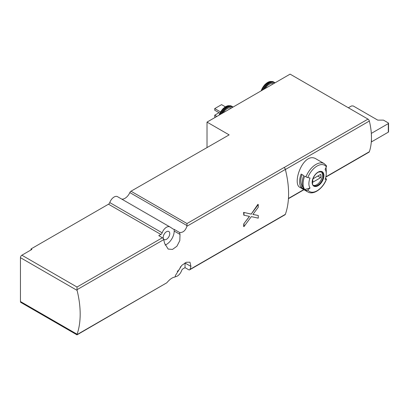 <?xml version="1.0" encoding="UTF-8"?>
<svg xmlns="http://www.w3.org/2000/svg" width="409" height="409" viewBox="0 0 409 409"><rect width="100%" height="100%" fill="white"/><g stroke="black" fill="none" stroke-linecap="round" stroke-linejoin="round"><path stroke-width="0.61" d="M163.723 239.643A84.791 48.952 60 0 1 164.592 243.319L168.16 249.066L172.506 249.413L176.913 246.228L179.807 240.63L180.011 234.418A84.791 48.952 -120 0 0 179.566 232.476L174.188 229.372A8.477 4.898 120 0 1 173.094 229.004A8.477 4.898 120 0 1 172.951 228.917L170.026 226.995A6.866 3.962 -60 0 0 169.914 226.929A6.866 3.962 -60 0 0 162.158 232.818A2.019 1.166 -60 0 1 160.885 234.454L158.774 235.671L162.373 237.752A2.019 1.166 60 0 1 163.723 239.643L77.01 289.71L77.091 290.38A84.791 48.952 -120 0 1 77.091 334.225L77.01 334.864L166.811 282.777C169.812 279.214 172.542 277.307 175.001 277.057A84.791 48.952 60 0 0 175.527 275.344L181.785 265.354L186.34 262.261L189.965 262.189L190.942 266.443L185.042 263.033A10.9 6.293 120 0 0 185.037 262.864M175.108 276.719A6.866 3.962 -60 0 0 181.652 270.502A2.019 1.166 -60 0 1 182.925 268.871L185.042 267.65L188.641 269.73A2.019 1.166 -120 0 0 189.648 269.828A2.019 1.166 -120 0 0 189.991 269.398A84.791 48.952 -120 0 0 190.942 266.443M189.648 269.828L285.007 214.776A2.019 1.166 -120 0 0 285.349 214.342A84.791 48.952 -120 0 0 286.162 172.859A84.791 48.952 -120 0 0 285.349 169.428A2.019 1.166 -120 0 0 283.994 167.537L186.995 223.539L131.003 191.213L229.147 134.878L207.02 122.107L290.104 74.136L367.998 119.111A2.019 1.166 -120 0 1 369.353 121.033A60.563 34.964 -120 0 1 371.306 133.222L371.469 137.598A60.563 34.964 -120 0 0 371.306 133.222M179.566 232.476C182.971 232.772 185.415 230.702 186.903 226.264L186.995 223.539M249.418 216.387L243.79 223.81A84.791 48.952 60 0 1 243.6 226.381L243.994 226.606L251.31 216.617L258.268 218.161L258.268 215.482L252.936 214.423M258.268 215.482L252.915 214.449L258.268 207.24L258.268 204.561L257.895 204.347L251.213 214.086L243.6 212.368A84.791 48.952 60 0 1 243.79 215.16L249.526 216.407L243.79 223.81M305.973 176.867A16.35 9.443 -60 0 1 324.163 163.6L316.336 159.081C303.631 150.604 291.597 183.692 299.981 187.404L307.808 191.923A16.35 9.443 -60 0 1 305.973 190.221L304.669 189.469A16.35 9.443 -60 0 1 304.669 176.115L305.973 176.867A1.616 0.343 21.2 0 0 307.819 177.572A60.563 12.797 21.2 0 0 310.042 178.002A12.28 7.091 -60 0 0 310.042 188.028L304.669 189.469M325.978 167.634A16.35 9.443 -60 0 1 326.244 170.333L326.244 173.656A12.28 7.091 -60 0 1 325.083 179.341A60.563 12.797 21.2 0 0 326.367 179.229A1.616 0.343 21.2 0 0 326.515 179.152A1.616 0.343 21.2 0 0 325.999 178.656L325.441 178.334M303.729 175.573A16.35 9.443 120 0 0 303.729 188.922L301.157 187.44A16.35 9.443 -60 0 1 301.157 174.086L303.729 175.573M305.973 190.221A1.616 1.273 -35.1 0 0 307.819 189.934A60.563 47.766 -35.1 0 0 310.042 188.028M307.819 177.572A15.143 8.742 -60 0 1 326.367 166.867A60.563 47.766 -35.1 0 1 325.083 169.316A12.28 7.091 -60 0 1 326.244 173.656M325.789 177.128L369.005 152.179A2.019 1.166 -120 0 0 369.353 151.724A60.563 34.964 -120 0 0 371.306 141.79A60.563 34.964 -120 0 0 371.469 137.598L371.469 141.882L388.315 132.158A0.808 0.465 0 0 0 388.55 131.831L388.55 123.257A0.808 0.465 0 0 0 388.315 122.93L383.458 120.128L377.752 120.128L353.197 105.951L351.484 105.951L348.345 107.766M286.162 172.859A60.563 34.964 -120 0 0 285.421 169.49A2.019 1.166 -120 0 0 284.061 167.572L283.994 167.537M186.995 225.579L129.837 192.583A8.477 4.898 -60 0 1 121.749 199.117M77.01 334.864L20.869 302.445A2.019 1.166 -60 0 1 20.45 301.525L20.45 257.675A2.019 1.166 -60 0 1 21.876 255.206L31.871 249.434L31.012 248.943L108.497 204.203A2.019 1.166 -60 0 0 109.77 202.573A6.866 3.962 -60 0 1 117.526 196.678A6.866 3.962 -60 0 1 117.639 196.749M77.01 289.71L77.01 287.036L21.876 255.206M207.02 122.107L207.02 147.322M129.837 192.583A2.019 1.166 -60 0 1 131.003 191.213M166.483 231.719A4.642 2.679 120 0 0 163.447 235.809A4.642 2.679 120 0 0 164.162 239.531A4.642 2.679 120 0 0 168.805 236.847A4.642 2.679 120 0 0 168.805 231.489A4.642 2.679 120 0 0 166.483 231.719M165.103 245.063A10.9 6.293 120 0 0 174.188 231.059L174.188 229.372M177.245 271.325A4.642 2.679 120 0 0 180.481 266.724M185.042 267.65L185.042 263.033M31.012 248.943L31.012 249.93M371.469 133.314L388.315 123.59A0.808 0.465 0 0 0 388.55 123.257M265.052 88.6A9.085 5.245 -60 0 1 273.468 83.743M223.084 112.833A9.085 5.245 -60 0 1 231.499 107.971M215.446 117.24L214.73 116.831L214.73 115.18L219.014 112.71M214.73 115.18L216.872 116.417M219.853 113.191L214.73 110.236L214.73 108.59L221.581 104.632L225.359 106.815M214.73 108.59L220.523 111.933M321.213 171.754A7.873 4.545 -60 0 1 321.827 178.176A7.873 4.545 -60 0 1 316.827 184.674A7.873 4.545 -60 0 1 313.401 185.292M320.636 177.695A5.752 3.323 120 0 0 320.636 174.398L313.013 178.799A5.752 3.323 -60 0 0 313.013 182.092L320.636 177.695L317.778 176.049M326.367 166.867A1.616 1.273 -35.1 0 0 326.331 165.604L324.163 163.6M302.599 186.468L302.149 186.207L301.157 187.44M302.149 186.207A14.739 8.507 -60 0 1 301.995 174.571M258.268 204.561L251.213 214.086M251.31 214.142L243.6 212.368M243.994 212.598L243.994 215.277M243.994 223.927L243.994 226.606M285.349 214.342L189.991 269.398M285.349 169.428L186.903 226.264M166.811 282.777L77.01 334.623M318.044 185.752A8.333 4.811 -60 0 1 312.941 178.493A8.333 4.811 -60 0 1 323.146 172.603A8.333 4.811 -60 0 1 318.044 185.752M326.367 179.229A15.143 8.742 -60 0 1 307.819 189.934M285.421 169.49L369.353 121.033M288.447 198.437L303.769 189.592M325.861 176.836L369.353 151.724M160.885 234.454L108.497 204.203M162.373 237.752L77.01 287.036M284.061 167.572L367.998 119.111M77.091 290.38L20.45 257.675M77.091 334.225L20.45 301.525M162.158 232.818L109.77 202.573M180.011 234.418L174.188 231.059M388.315 123.59L388.315 132.158M263.836 89.305A10.297 5.946 -60 0 1 274.69 83.037M262.946 89.816A10.7 6.176 -60 0 1 274.327 82.347L270.579 81.432A10.537 6.084 -60 0 0 261.351 90.737M261.893 90.425A10.7 6.176 -60 0 1 273.698 81.984M261.152 90.854A10.348 5.977 -60 0 1 270.303 81.468A10.348 5.977 -60 0 1 270.441 81.452M221.867 113.533A10.297 5.946 -60 0 1 232.721 107.27M220.978 114.05A10.7 6.176 -60 0 1 232.358 106.575L228.611 105.66A10.537 6.084 -60 0 0 219.382 114.97M219.924 114.658A10.7 6.176 -60 0 1 231.729 106.212M219.183 115.082A10.348 5.977 -60 0 1 228.334 105.696A10.348 5.977 -60 0 1 228.473 105.68M317.762 185.216A7.873 4.545 -60 0 1 313.826 185.604C312.491 185.834 312.195 183.58 312.931 178.851C314.265 175.487 316.183 173.212 318.683 172.02L321.699 171.969A7.873 4.545 -60 0 1 322.906 178.278A7.873 4.545 -60 0 1 317.762 185.216M307.808 191.923C313.488 195.502 323.09 188.472 326.515 179.152M169.914 226.929L117.526 196.678M288.432 198.697L303.989 189.715M275.012 82.853L274.327 82.347M261.024 90.931L264.879 84.556L270.579 81.432M233.043 107.081L232.358 106.575M219.055 115.159L222.91 108.789L228.611 105.66"/></g></svg>
